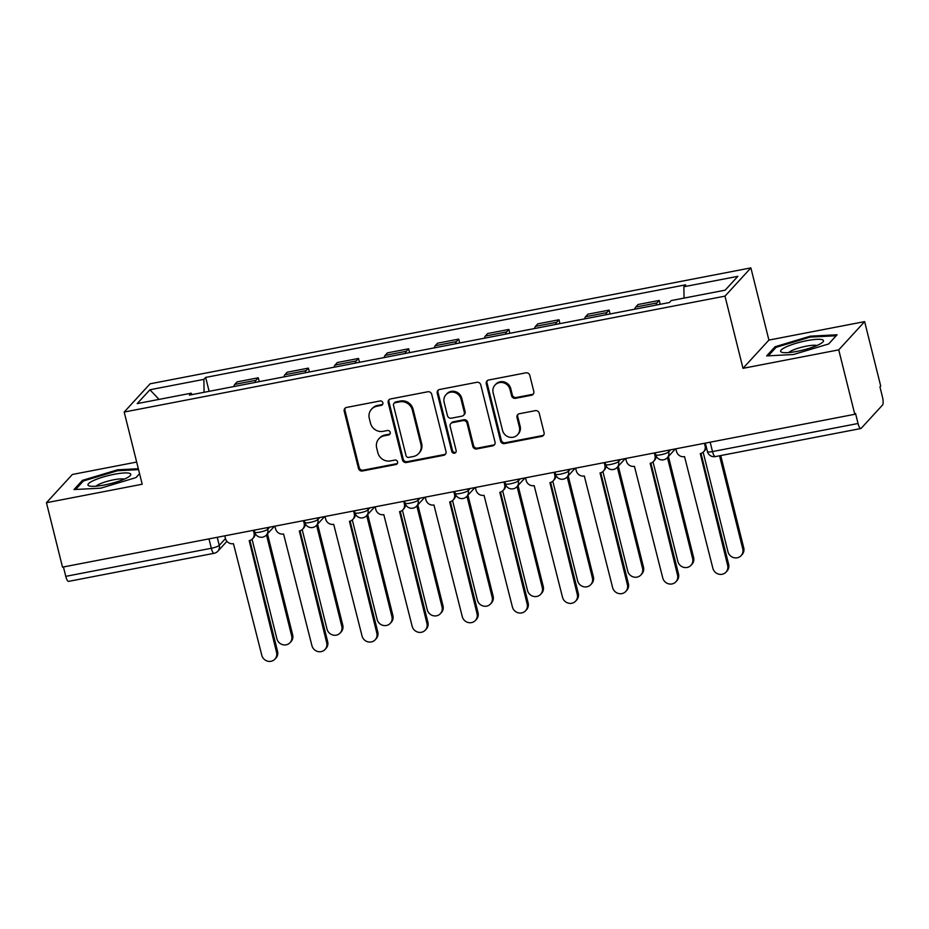 <?xml version="1.0" encoding="UTF-8"?>
<svg xmlns="http://www.w3.org/2000/svg" width="929" height="929" viewBox="0 0 929 929"><rect width="100%" height="100%" fill="white"/><g stroke="black" fill="none" stroke-linecap="round" stroke-linejoin="round"><path stroke-width="1.39" d="M382.853 402.768A2.334 2.206 -137.5 0 0 380.089 400.968L346.575 407.436A3.333 3.147 -137.5 0 0 344.218 411.222L358.478 468.425A3.333 3.147 -137.5 0 0 362.426 470.991L395.928 464.523A2.334 2.206 -137.5 0 0 397.589 461.876A2.334 2.206 -137.5 0 0 394.825 460.076L390.494 460.912A10.672 10.08 -137.5 0 1 377.859 452.69L376.675 447.929A10.672 10.08 -137.5 0 1 378.904 438.767A10.672 10.08 -137.5 0 1 384.234 435.806L388.566 434.969A2.334 2.206 -137.5 0 0 390.215 432.322A2.334 2.206 -137.5 0 0 387.451 430.522L383.12 431.358A10.672 10.08 -137.5 0 1 370.497 423.136L369.301 418.375A10.672 10.08 -137.5 0 1 371.53 409.213A10.672 10.08 -137.5 0 1 376.86 406.252L381.192 405.416A2.334 2.206 -137.5 0 0 382.853 402.768M531.446 395.243A3.333 3.147 -137.5 0 0 533.803 391.457L529.809 375.409A3.333 3.147 -137.5 0 0 525.86 372.843L488.654 380.019A3.333 3.147 -137.5 0 0 486.285 383.805L500.545 441.008A3.333 3.147 -137.5 0 0 504.493 443.586L541.712 436.398A3.333 3.147 -137.5 0 0 544.069 432.612L539.238 413.231A3.333 3.147 -137.5 0 0 535.29 410.664L519.369 413.73A3.333 3.147 -137.5 0 0 517 417.516L519.404 427.131A8.918 8.431 -137.5 0 1 508.953 437.048A8.918 8.431 -137.5 0 1 502.531 430.382L493.136 392.735A8.918 8.431 -137.5 0 1 503.588 382.806A8.918 8.431 -137.5 0 1 510.009 389.472L511.577 395.754A3.333 3.147 -137.5 0 0 515.525 398.32L531.446 395.243L532.201 394.419A3.333 3.147 -137.5 0 0 533.455 393.873M724.992 296.13L742.991 368.337L838.736 349.861L854.796 414.288L62.51 567.143L46.45 502.717L142.195 484.241L124.196 412.046L724.992 296.13L750.887 267.889L150.092 383.805L124.196 412.046M431.73 394.337A3.333 3.147 -137.5 0 0 427.781 391.771L390.575 398.947A3.333 3.147 -137.5 0 0 388.206 402.733L402.478 459.936A3.333 3.147 -137.5 0 0 406.414 462.503L443.632 455.326A3.333 3.147 -137.5 0 0 445.99 451.54L431.73 394.337M439.614 389.483L476.821 382.307A3.333 3.147 -137.5 0 1 480.769 384.873L495.029 442.076A3.333 3.147 -137.5 0 1 492.672 445.862L476.74 448.939A3.333 3.147 -137.5 0 1 472.803 446.361L467.02 423.171A3.333 3.147 -137.5 0 0 463.072 420.593L452.504 422.637A3.333 3.147 -137.5 0 0 450.147 426.423L456.162 450.577A2.334 2.206 -137.5 0 1 453.433 453.166A2.334 2.206 -137.5 0 1 451.749 451.424L437.245 393.269A3.333 3.147 -137.5 0 1 439.614 389.483M838.736 349.861L864.632 321.62L880.704 386.046L879.949 386.87L882.445 396.904A6.793 1.835 79.1 0 1 882.55 405.021L861.171 428.327A6.793 1.835 79.1 0 1 860.846 428.524L715.307 456.603A6.793 1.835 -100.9 0 1 712.508 451.575L858.048 423.496A6.793 1.835 79.1 0 0 860.846 428.524M136.656 462.061L72.357 474.475L46.45 502.717M864.632 321.62L768.898 340.084L750.887 267.889M854.796 414.288L855.551 413.463L858.048 423.496M208.967 538.89L211.313 548.273A6.793 1.835 -100.9 0 0 214.111 553.301L68.572 581.38A6.793 1.835 -100.9 0 1 65.773 576.352L211.313 548.273A6.793 1.277 -14 0 0 219.244 545.393L225.468 538.611M63.427 566.969L65.773 576.352M255.022 382.469A15.63 4.215 -100.9 0 1 255.986 380.298L234.782 384.385A15.63 4.215 79.1 0 0 233.818 386.557M234.782 384.385L237.081 381.877L258.285 377.789L259.249 381.656M255.986 380.298L258.285 377.789M309.369 371.983L308.405 368.116L287.2 372.204L284.901 374.724A15.63 4.215 79.1 0 0 283.937 376.884M305.142 372.796A15.63 4.215 -100.9 0 1 306.106 370.625L308.405 368.116M359.488 362.31L358.524 358.443L337.32 362.542L335.021 365.051A15.63 4.215 79.1 0 0 334.057 367.222M355.261 363.123A15.63 4.215 -100.9 0 1 356.225 360.963L358.524 358.443M409.608 352.648L408.644 348.781L387.439 352.869L385.14 355.377A15.63 4.215 79.1 0 0 384.176 357.549M405.381 353.461A15.63 4.215 -100.9 0 1 406.345 351.29L408.644 348.781M459.727 342.975L458.763 339.108L437.559 343.196L435.26 345.704A15.63 4.215 79.1 0 0 434.296 347.876M455.5 343.788A15.63 4.215 -100.9 0 1 456.464 341.617L458.763 339.108M509.847 333.302L508.883 329.435L487.679 333.523L485.379 336.043A15.63 4.215 79.1 0 0 484.415 338.214M505.62 334.115A15.63 4.215 -100.9 0 1 506.584 331.943L508.883 329.435M559.966 323.629L559.003 319.762L537.798 323.861L535.499 326.369A15.63 4.215 79.1 0 0 534.535 328.541M555.739 324.453A15.63 4.215 -100.9 0 1 556.703 322.282L559.003 319.762M610.086 313.967L609.122 310.1L587.918 314.188L585.618 316.696A15.63 4.215 79.1 0 0 584.655 318.868M605.859 314.78A15.63 4.215 -100.9 0 1 606.823 312.608L609.122 310.1M660.205 304.294L659.242 300.427L638.037 304.515L635.738 307.034A15.63 4.215 79.1 0 0 634.774 309.206M655.979 305.107A15.63 4.215 -100.9 0 1 656.942 302.935L659.242 300.427M192.117 394.604L191.2 393.188L137.225 403.604L149.917 389.762L203.892 379.357L204.055 392.305M684.034 298.104L683.883 286.747L685.66 284.808L205.669 377.418L203.892 379.357M683.883 286.747L737.858 276.331L725.166 290.173L671.191 300.578L669.426 302.517L189.423 395.127L191.2 393.188M138.328 468.739L117.611 469.807L82.402 480.374L73.995 489.56L100.785 488.166L135.994 477.587L139.559 473.709M742.991 368.337L768.898 340.084M837.099 334.777L810.297 336.17L775.088 346.738L766.669 355.912L793.471 354.518L828.68 343.951L837.099 334.777M209.13 391.318L205.669 377.418M149.917 389.762L159.045 399.389M117.844 470.724L117.611 469.807M82.739 481.71L82.402 480.374M810.529 337.088L810.297 336.17M775.425 348.061L775.088 346.738M382.678 404.312A2.334 2.206 -137.5 0 1 381.947 404.591L377.615 405.427A10.672 10.08 -137.5 0 0 372.285 408.388L371.53 409.213M378.904 438.767L379.659 437.942A10.672 10.08 -137.5 0 1 384.989 434.981L389.321 434.145A2.334 2.206 -137.5 0 0 390.052 433.866M345.333 407.982A3.333 3.147 -137.5 0 0 344.973 410.397L359.233 467.601A3.333 3.147 -137.5 0 0 363.181 470.167L396.695 463.699A2.334 2.206 -137.5 0 0 397.426 463.42M389.321 399.493A3.333 3.147 -137.5 0 0 388.972 401.909L403.232 459.112A3.333 3.147 -137.5 0 0 407.169 461.678L444.387 454.502A3.333 3.147 -137.5 0 0 445.641 453.956M395.15 402.721A2.334 2.206 -137.5 0 0 393.501 405.381L406.019 455.582A2.334 2.206 -137.5 0 0 408.783 457.382L413.347 456.499A10.672 10.08 -137.5 0 0 418.677 453.549A10.672 10.08 -137.5 0 0 420.907 444.387L412.348 410.061A10.672 10.08 -137.5 0 0 399.725 401.839L395.15 402.721L395.905 401.897A2.334 2.206 -137.5 0 0 394.744 402.547L393.989 403.372M418.677 453.549L419.432 452.725A10.672 10.08 -137.5 0 0 421.661 443.563L420.907 444.387M395.905 401.897L400.48 401.014A10.672 10.08 -137.5 0 1 413.103 409.236L421.661 443.563M450.844 423.554L451.599 422.741A3.333 3.147 -137.5 0 1 453.259 421.812L463.826 419.769A3.333 3.147 -137.5 0 1 467.775 422.347L473.558 445.537A3.333 3.147 -137.5 0 0 477.494 448.115L493.427 445.037A3.333 3.147 -137.5 0 0 494.669 444.492M438.36 390.029A3.333 3.147 -137.5 0 0 438 392.444L452.504 450.6A2.334 2.206 -137.5 0 0 456 452.109M461.016 399.098A8.918 8.431 -137.5 0 0 446.001 394.697A8.918 8.431 -137.5 0 0 444.143 402.35L447.453 415.623A3.333 3.147 -137.5 0 0 451.389 418.189L461.957 416.146A3.333 3.147 -137.5 0 0 464.326 412.36L461.016 399.098L461.771 398.274A8.918 8.431 -137.5 0 0 446.756 393.873L446.001 394.697M463.629 415.228L464.384 414.404A3.333 3.147 -137.5 0 0 465.081 411.535L464.326 412.36M461.771 398.274L465.081 411.535M495.006 385.07L495.761 384.246A8.918 8.431 -137.5 0 1 510.764 388.647L512.332 394.93A3.333 3.147 -137.5 0 0 516.28 397.496L532.201 394.419M517.534 434.795L518.289 433.971A8.918 8.431 -137.5 0 0 520.159 426.306L519.404 427.131M518.115 414.276A3.333 3.147 -137.5 0 0 517.755 416.691L520.159 426.306M487.4 380.576A3.333 3.147 -137.5 0 0 487.04 382.98L501.3 440.183A3.333 3.147 -137.5 0 0 505.248 442.761L542.466 435.573A3.333 3.147 -137.5 0 0 543.709 435.027M252.073 539.25L276.9 638.804A7.815 7.386 -137.5 0 0 290.045 642.659A7.815 7.386 -137.5 0 0 291.671 635.947L266.484 534.918M267.471 533.85L292.658 634.879A7.815 7.386 42.5 0 1 291.032 641.591L290.045 642.659M224.772 535.836L225.422 538.437A6.793 6.422 -137.5 0 0 233.458 543.674L261.792 655.27A7.815 7.386 -137.5 0 0 274.938 659.125A7.815 7.386 -137.5 0 0 276.575 652.425L249.204 540.632A6.793 6.422 -137.5 0 0 254.012 532.921L254.732 532.131A6.793 1.277 -14 0 0 260.724 531.945A6.793 1.277 -14 0 0 267.749 529.251L269.642 527.184M255.196 533.42A6.793 6.422 42.5 0 1 253.582 537.682L252.595 538.75M249.901 540.457L277.55 651.357A7.815 7.386 42.5 0 1 275.925 658.057L274.938 659.125M253.373 530.32L254.012 532.921M302.192 529.588L327.02 629.13A7.815 7.386 -137.5 0 0 340.165 632.986A7.815 7.386 -137.5 0 0 341.791 626.285L316.603 525.245M317.59 524.177L342.778 625.217A7.815 7.386 42.5 0 1 341.152 631.917L340.165 632.986M352.312 519.915L377.139 619.469A7.815 7.386 -137.5 0 0 390.285 623.324A7.815 7.386 -137.5 0 0 391.91 616.612L366.723 515.572M367.71 514.503L392.897 615.544A7.815 7.386 42.5 0 1 391.272 622.244L390.285 623.324M88.824 485.797A22.087 4.169 -14 0 0 89.486 486.018A22.087 4.169 -14 0 0 110.365 483.672A22.087 4.169 -14 0 0 129.909 475.938A22.087 4.169 -14 0 0 129.897 473.465A22.087 4.169 -14 0 0 103.177 477.018A22.087 4.169 -14 0 0 88.824 485.797M75.621 489.467L83.401 480.978L117.518 470.748L138.549 469.644M139.559 473.674L135.948 477.611M124.196 479.178A15.119 2.857 -14 0 0 109.634 480.699A15.119 2.857 -14 0 0 96.047 486.192M781.51 352.161A22.087 4.169 -14 0 0 782.172 352.381A22.087 4.169 -14 0 0 803.051 350.036A22.087 4.169 -14 0 0 822.595 342.302A22.087 4.169 -14 0 0 822.583 339.828A22.087 4.169 -14 0 0 795.851 343.37A22.087 4.169 -14 0 0 781.51 352.161M768.295 355.83L776.087 347.341L810.204 337.099L836.158 335.752L828.633 343.974M816.881 345.53A15.119 2.857 -14 0 0 802.308 347.063A15.119 2.857 -14 0 0 788.733 352.555M274.891 526.174L275.541 528.764A6.793 6.422 -137.5 0 0 283.577 534.001L311.912 645.609A7.815 7.386 -137.5 0 0 325.057 649.464A7.815 7.386 -137.5 0 0 326.694 642.752L299.324 530.958A6.793 6.422 -137.5 0 0 304.131 523.248L304.851 522.458A6.793 1.277 -14 0 0 310.843 522.272A6.793 1.277 -14 0 0 317.869 519.578L319.762 517.511M305.316 523.747A6.793 6.422 42.5 0 1 303.702 528.009L302.715 529.077M300.021 530.784L327.67 641.684A7.815 7.386 42.5 0 1 326.044 648.384L325.057 649.464M303.493 520.658L304.131 523.248M325.011 516.501L325.661 519.09A6.793 6.422 -137.5 0 0 333.697 524.328L362.031 635.935A7.815 7.386 -137.5 0 0 375.177 639.791A7.815 7.386 -137.5 0 0 376.814 633.079L349.443 521.297A6.793 6.422 -137.5 0 0 354.251 513.574L354.971 512.796A6.793 1.277 -14 0 0 360.963 512.611A6.793 1.277 -14 0 0 367.989 509.905L369.881 507.838M355.435 514.074A6.793 6.422 42.5 0 1 353.821 518.336L352.834 519.416M350.14 521.123L377.789 632.01A7.815 7.386 42.5 0 1 376.164 638.722L375.177 639.791M353.612 510.985L354.251 513.574M402.431 510.242L427.259 609.796A7.815 7.386 -137.5 0 0 440.404 613.651A7.815 7.386 -137.5 0 0 442.041 606.939L416.842 505.91M417.829 504.842L443.017 605.871A7.815 7.386 42.5 0 1 441.391 612.583L440.404 613.651M452.562 500.58L477.378 600.122A7.815 7.386 -137.5 0 0 490.524 603.978A7.815 7.386 -137.5 0 0 492.161 597.277L466.962 496.237M467.949 495.169L493.136 596.197A7.815 7.386 42.5 0 1 491.511 602.909L490.524 603.978M502.682 490.907L527.498 590.449A7.815 7.386 -137.5 0 0 540.643 594.316A7.815 7.386 -137.5 0 0 542.281 587.604L517.081 486.564M518.068 485.495L543.256 586.536A7.815 7.386 42.5 0 1 541.63 593.236L540.643 594.316M375.13 506.828L375.781 509.429A6.793 6.422 -137.5 0 0 383.816 514.666L412.151 626.262A7.815 7.386 -137.5 0 0 425.296 630.117A7.815 7.386 -137.5 0 0 426.934 623.417L399.563 511.624A6.793 6.422 -137.5 0 0 404.37 503.913L405.09 503.123A6.793 1.277 -14 0 0 411.082 502.937A6.793 1.277 -14 0 0 418.108 500.232L420.001 498.176M405.555 504.412A6.793 6.422 42.5 0 1 403.941 508.674L402.954 509.742M400.26 511.449L427.909 622.337A7.815 7.386 42.5 0 1 426.283 629.049L425.296 630.117M403.732 501.312L404.37 503.913M425.25 497.166L425.9 499.756A6.793 6.422 -137.5 0 0 433.936 504.993L462.27 616.589A7.815 7.386 -137.5 0 0 475.416 620.456A7.815 7.386 -137.5 0 0 477.053 613.744L449.682 501.95A6.793 6.422 -137.5 0 0 454.49 494.24L455.21 493.45A6.793 1.277 -14 0 0 461.202 493.264A6.793 1.277 -14 0 0 468.228 490.57L470.132 488.503M455.674 494.739A6.793 6.422 42.5 0 1 454.06 499.001L453.073 500.069M450.379 501.776L478.029 612.675A7.815 7.386 42.5 0 1 476.403 619.376L475.416 620.456M453.851 491.638L454.49 494.24M475.369 487.493L476.02 490.082A6.793 6.422 -137.5 0 0 484.055 495.32L512.39 606.927A7.815 7.386 -137.5 0 0 525.535 610.783A7.815 7.386 -137.5 0 0 527.173 604.071L499.802 492.289A6.793 6.422 -137.5 0 0 504.61 484.566L505.33 483.788A6.793 1.277 -14 0 0 511.322 483.603A6.793 1.277 -14 0 0 518.347 480.897L520.252 478.83M505.794 485.066A6.793 6.422 42.5 0 1 504.18 489.328L503.193 490.407M500.499 492.103L528.148 603.002A7.815 7.386 42.5 0 1 526.522 609.714L525.535 610.783M503.971 481.977L504.61 484.566M552.801 481.234L577.617 580.788A7.815 7.386 -137.5 0 0 590.763 584.643A7.815 7.386 -137.5 0 0 592.4 577.931L567.201 476.902M568.188 475.822L593.376 576.863A7.815 7.386 42.5 0 1 591.75 583.575L590.763 584.643M525.489 477.82L526.139 480.421A6.793 6.422 -137.5 0 0 534.187 485.646L562.509 597.254A7.815 7.386 -137.5 0 0 575.655 601.109A7.815 7.386 -137.5 0 0 577.292 594.409L549.922 482.615A6.793 6.422 -137.5 0 0 554.729 474.905L555.449 474.115A6.793 1.277 -14 0 0 561.441 473.929A6.793 1.277 -14 0 0 568.478 471.224L570.371 469.168M555.914 475.404A6.793 6.422 42.5 0 1 554.299 479.666L553.312 480.734M550.618 482.441L578.268 593.329A7.815 7.386 42.5 0 1 576.642 600.041L575.655 601.109M554.09 472.304L554.729 474.905M602.921 471.572L627.737 571.114A7.815 7.386 -137.5 0 0 640.882 574.97A7.815 7.386 -137.5 0 0 642.52 568.269L617.32 467.229M618.308 466.161L643.495 567.189A7.815 7.386 42.5 0 1 641.869 573.901L640.882 574.97M575.608 468.146L576.259 470.748A6.793 6.422 -137.5 0 0 584.306 475.985L612.629 587.581A7.815 7.386 -137.5 0 0 625.786 591.436A7.815 7.386 -137.5 0 0 627.412 584.736L600.041 472.942A6.793 6.422 -137.5 0 0 604.86 465.232L605.58 464.442A6.793 1.277 -14 0 0 611.561 464.256A6.793 1.277 -14 0 0 618.598 461.562L620.491 459.495M606.033 465.731A6.793 6.422 42.5 0 1 604.419 469.993L603.432 471.061M600.738 472.768L628.387 583.667A7.815 7.386 42.5 0 1 626.761 590.368L625.786 591.436M604.21 462.63L604.86 465.232M653.041 461.899L677.856 561.441A7.815 7.386 -137.5 0 0 691.002 565.296A7.815 7.386 -137.5 0 0 692.639 558.596L667.44 457.556M668.427 456.487L693.615 557.528A7.815 7.386 42.5 0 1 691.989 564.228L691.002 565.296M625.728 458.485L626.378 461.074A6.793 6.422 -137.5 0 0 634.426 466.312L662.749 577.919A7.815 7.386 -137.5 0 0 675.906 581.775A7.815 7.386 -137.5 0 0 677.531 575.063L650.161 463.281A6.793 6.422 -137.5 0 0 654.98 455.558L655.7 454.78M656.153 456.058A6.793 6.422 42.5 0 1 654.539 460.319L653.551 461.388M650.857 463.095L678.507 573.994A7.815 7.386 42.5 0 1 676.881 580.706L675.906 581.775M654.33 452.969L654.98 455.558M703.16 452.226L727.976 551.78A7.815 7.386 -137.5 0 0 741.121 555.635A7.815 7.386 -137.5 0 0 742.759 548.923L719.534 455.791M720.73 455.558L743.734 547.855A7.815 7.386 42.5 0 1 742.108 554.567L741.121 555.635M675.859 448.812L676.498 451.413A6.793 6.422 -137.5 0 0 684.545 456.638L712.868 568.246A7.815 7.386 -137.5 0 0 726.025 572.101A7.815 7.386 -137.5 0 0 727.651 565.389L700.28 453.607A6.793 6.422 -137.5 0 0 705.099 445.885L705.819 445.107M706.261 446.895A6.793 6.422 42.5 0 1 704.658 450.658L703.683 451.726M700.989 453.433L728.638 564.321A7.815 7.386 42.5 0 1 727.001 571.033L726.025 572.101M704.449 443.296L705.099 445.885M217.223 537.299L219.244 545.393A6.793 6.422 -137.5 0 1 217.827 551.222L226.92 541.317M606.823 312.608L585.618 316.696M556.703 322.282L535.499 326.369M506.584 331.943L485.379 336.043M456.464 341.617L435.26 345.704M406.345 351.29L385.14 355.377M356.225 360.963L335.021 365.051M306.106 370.625L284.901 374.724M656.942 302.935L635.738 307.034M668.311 450.263L668.717 451.889L670.61 449.822M618.191 459.936L618.598 461.562A6.793 6.422 42.5 0 1 617.17 467.392L625.263 458.578M568.072 469.609L568.478 471.224A6.793 6.422 42.5 0 1 567.05 477.065L575.144 468.239M517.952 479.271L518.347 480.897A6.793 6.422 42.5 0 1 516.93 486.726L525.024 477.912M467.833 488.944L468.228 490.57A6.793 6.422 42.5 0 1 466.811 496.4L474.905 487.586M417.713 498.618L418.108 500.232A6.793 6.422 42.5 0 1 416.691 506.073L424.785 497.247M367.594 508.291L367.989 509.905A6.793 6.422 42.5 0 1 366.572 515.734L374.666 506.92M317.474 517.952L317.869 519.578A6.793 6.422 42.5 0 1 316.452 525.408L324.546 516.594M267.355 527.626L267.749 529.251A6.793 6.422 42.5 0 1 266.333 535.081L274.427 526.255M655.2 452.795L655.688 454.769A6.793 1.277 -14 0 0 661.68 454.583A6.793 1.277 -14 0 0 668.717 451.889A6.793 6.422 42.5 0 1 667.301 457.718L675.383 448.904M710.174 442.192L712.508 451.575A6.793 1.277 -14 0 1 707.433 451.575A6.793 6.793 0 0 0 715.307 456.603M377.615 405.427L376.86 406.252M389.321 434.145L388.566 434.969M384.989 434.981L384.234 435.806M396.695 463.699L395.928 464.523M363.181 470.167L362.426 470.991M359.233 467.601L358.478 468.425M344.973 410.397L344.218 411.222M381.947 404.591L381.192 405.416M444.387 454.502L443.632 455.326M407.169 461.678L406.414 462.503M403.232 459.112L402.478 459.936M388.972 401.909L388.206 402.733M413.103 409.236L412.348 410.061M400.48 401.014L399.725 401.839M493.427 445.037L492.672 445.862M477.494 448.115L476.74 448.939M473.558 445.537L472.803 446.361M467.775 422.347L467.02 423.171M463.826 419.769L463.072 420.593M453.259 421.812L452.504 422.637M452.504 450.6L451.749 451.424M438 392.444L437.245 393.269M516.28 397.496L515.525 398.32M512.332 394.93L511.577 395.754M510.764 388.647L510.009 389.472M517.755 416.691L517 417.516M542.466 435.573L541.712 436.398M505.248 442.761L504.493 443.586M501.3 440.183L500.545 441.008M487.04 382.98L486.285 383.805M292.658 634.879L291.671 635.947M276.575 652.425L277.55 651.357M342.778 625.217L341.791 626.285M392.897 615.544L391.91 616.612M326.694 642.752L327.67 641.684M376.814 633.079L377.789 632.01M443.017 605.871L442.041 606.939M493.136 596.197L492.161 597.277M543.256 586.536L542.281 587.604M426.934 623.417L427.909 622.337M477.053 613.744L478.029 612.675M527.173 604.071L528.148 603.002M593.376 576.863L592.4 577.931M577.292 594.409L578.268 593.329M643.495 567.189L642.52 568.269M627.412 584.736L628.387 583.667M693.615 557.528L692.639 558.596M677.531 575.063L678.507 573.994M743.734 547.855L742.759 548.923M727.651 565.389L728.638 564.321M254.244 530.157L254.732 532.131A6.793 6.793 0 0 0 266.333 535.081M304.364 520.484L304.851 522.458A6.793 6.793 0 0 0 316.452 525.408M354.483 510.811L354.971 512.796A6.793 6.793 0 0 0 366.572 515.734M404.603 501.149L405.09 503.123A6.793 6.793 0 0 0 416.691 506.073M454.722 491.476L455.21 493.45A6.793 6.793 0 0 0 466.811 496.4M504.842 481.803L505.33 483.777A6.793 6.793 0 0 0 516.93 486.726M554.961 472.141L555.449 474.115A6.793 6.793 0 0 0 567.05 477.065M605.081 462.468L605.569 464.442A6.793 6.793 0 0 0 617.17 467.392M655.688 454.769A6.793 6.793 0 0 0 667.301 457.718M705.32 443.121L707.433 451.575M214.111 553.301A6.793 6.793 0 0 0 217.827 551.222"/></g></svg>

